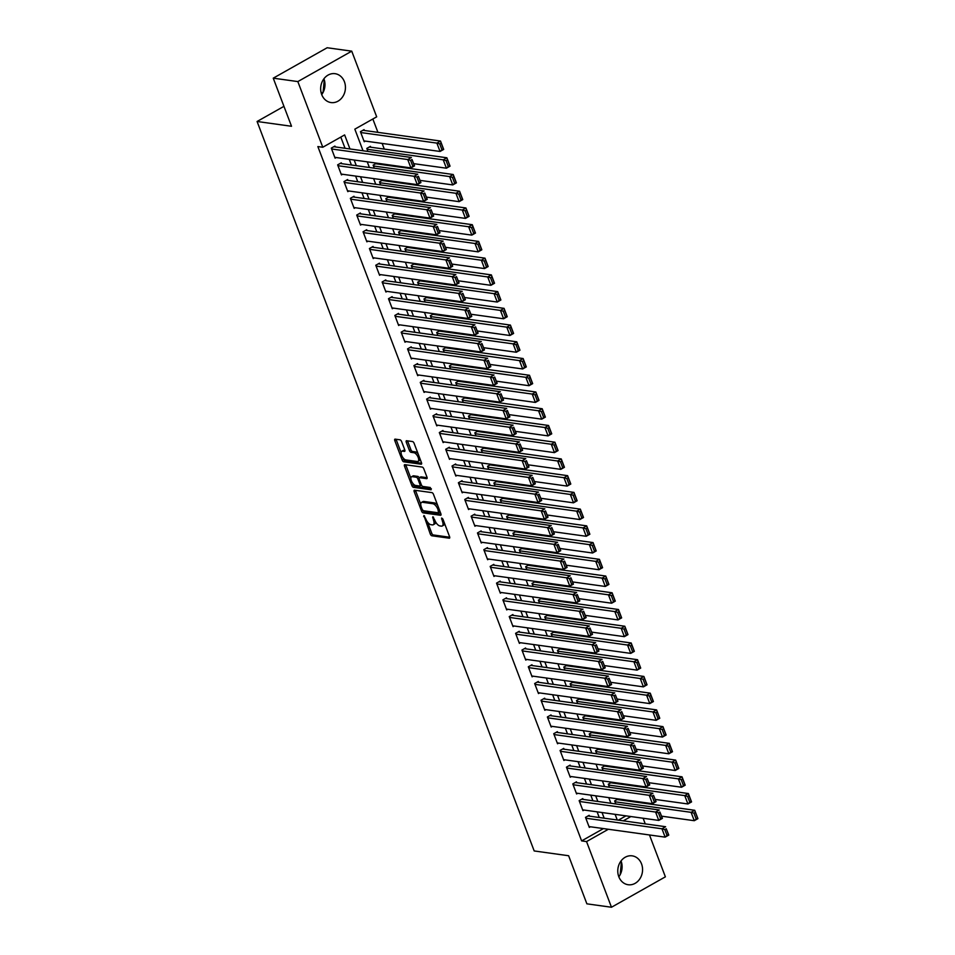 <?xml version="1.0" encoding="UTF-8"?>
<svg xmlns="http://www.w3.org/2000/svg" width="955" height="955" viewBox="0 0 955 955"><rect width="100%" height="100%" fill="white"/><g stroke="black" fill="none" stroke-linecap="round" stroke-linejoin="round"><path stroke-width="1.43" d="M423.877 515.497L430.263 534A1.838 0.824 -119.4 0 0 431.851 535.779L449.232 538.19A1.838 0.824 -119.4 0 0 449.519 538.154A1.838 0.824 -119.4 0 0 449.578 536.686L442.953 519.234L441.64 518.028L442.452 521.311A5.873 2.614 -119.4 0 1 442.249 525.99A5.873 2.614 -119.4 0 1 441.365 526.133L439.909 525.93A5.873 2.614 -119.4 0 1 434.823 520.248L432.854 516.75L433.475 520.057A5.873 2.614 -119.4 0 1 433.272 524.749A5.873 2.614 -119.4 0 1 432.388 524.892L430.932 524.689A5.873 2.614 -119.4 0 1 425.846 519.007L423.877 515.497M323.924 78.788A14.576 12.355 -82.1 0 1 323.948 78.871A14.576 12.355 -82.1 0 1 321.716 94.629M344.409 81.712A14.576 12.355 -82.1 0 1 342.833 96.515A14.576 12.355 -82.1 0 1 331.039 102.567A14.576 12.355 -82.1 0 1 321.692 94.533A14.576 12.355 -82.1 0 1 323.268 79.731A14.576 12.355 -82.1 0 1 335.05 73.678A14.576 12.355 -82.1 0 1 344.409 81.712M618.84 876.786A14.576 12.355 97.9 0 0 621.072 861.04A14.576 12.355 97.9 0 0 621.037 860.944M641.533 863.881A14.576 12.355 -82.1 0 1 639.957 878.684A14.576 12.355 -82.1 0 1 628.163 884.736A14.576 12.355 -82.1 0 1 618.804 876.702A14.576 12.355 -82.1 0 1 620.38 861.899A14.576 12.355 -82.1 0 1 632.174 855.847A14.576 12.355 -82.1 0 1 641.533 863.881M401.613 441.592A1.838 0.824 -119.4 0 0 400.026 439.813L395.143 439.133A1.838 0.824 -119.4 0 0 394.869 439.181A1.838 0.824 -119.4 0 0 394.797 440.637L402.162 460.024A1.838 0.824 -119.4 0 0 403.75 461.802L421.131 464.214A1.838 0.824 -119.4 0 0 421.406 464.166A1.838 0.824 -119.4 0 0 421.477 462.698L414.112 443.323A1.838 0.824 -119.4 0 0 412.524 441.544L406.639 440.733A1.838 0.824 -119.4 0 0 406.353 440.768A1.838 0.824 -119.4 0 0 406.293 442.237L409.444 450.533A1.838 0.824 -119.4 0 0 411.032 452.312L413.957 452.718A4.906 2.185 -119.4 0 1 417.896 456.741A4.906 2.185 -119.4 0 1 418.027 461.384A4.906 2.185 -119.4 0 1 417.287 461.504L405.851 459.916A4.906 2.185 -119.4 0 1 401.9 455.881A4.906 2.185 -119.4 0 1 401.769 451.238A4.906 2.185 -119.4 0 1 402.509 451.13L404.419 451.393A1.838 0.824 -119.4 0 0 404.693 451.345A1.838 0.824 -119.4 0 0 404.765 449.877L401.613 441.592M649.484 834.968L665.384 876.833L611.475 907.25L586.883 903.836L568.619 855.74L534.191 850.953L257.086 121.488L291.514 126.275L273.249 78.167L297.841 81.581L351.738 51.164L376.688 116.832L354.83 129.164L363.043 150.783M611.475 907.25L586.537 841.582L608.359 829.262M349.972 148.968L344.636 134.918L322.778 147.249L317.86 146.569L581.619 840.901L586.537 841.582M322.778 147.249L297.841 81.581M414.542 490.213A1.838 0.824 -119.4 0 0 414.267 490.249A1.838 0.824 -119.4 0 0 414.207 491.718L421.561 511.092A1.838 0.824 -119.4 0 0 423.149 512.871L440.53 515.282A1.838 0.824 -119.4 0 0 440.816 515.234A1.838 0.824 -119.4 0 0 440.876 513.778L433.51 494.392A1.838 0.824 -119.4 0 0 431.923 492.625L414.542 490.213M411.868 485.558L404.502 466.183A1.838 0.824 -119.4 0 1 404.562 464.715A1.838 0.824 -119.4 0 1 404.848 464.667L422.229 467.079A1.838 0.824 -119.4 0 1 423.817 468.857L426.969 477.154A1.838 0.824 -119.4 0 1 426.897 478.622A1.838 0.824 -119.4 0 1 426.622 478.658L419.579 477.679A1.838 0.824 -119.4 0 0 419.293 477.727A1.838 0.824 -119.4 0 0 419.233 479.195L421.322 484.698A1.838 0.824 -119.4 0 0 422.91 486.465L430.251 487.492L431.123 489.784L413.455 487.337A1.838 0.824 -119.4 0 1 411.868 485.558L413.324 484.734L412.775 483.29M364.38 130.477L364.058 129.641L360.417 131.695L364.237 141.734L365.359 141.101M370.731 147.201L370.421 146.366L366.78 148.431L367.926 151.451M377.094 163.938L376.807 163.174M383.444 180.674L383.158 179.91M389.807 197.399L389.509 196.635M396.158 214.135L395.871 213.371M402.509 230.859L402.222 230.095M408.871 247.596L408.573 246.832M415.222 264.32L414.936 263.556M421.585 281.057L421.286 280.293M427.936 297.781L427.649 297.017M434.286 314.517L434 313.753M440.649 331.242L440.351 330.478M447 347.978L446.713 347.214M453.362 364.703L453.064 363.939M459.713 381.439L459.427 380.675M466.064 398.175L465.777 397.399M472.427 414.9L472.128 414.136M478.777 431.636L478.491 430.872M485.14 448.361L484.842 447.597M491.491 465.097L491.204 464.333M497.842 481.821L497.555 481.057M504.204 498.558L503.906 497.794M510.555 515.282L510.268 514.518M516.918 532.019L516.619 531.255M523.268 548.743L522.982 547.979M529.619 565.479L529.333 564.715M535.982 582.204L535.683 581.44M542.333 598.94L542.046 598.176M548.683 615.665L548.397 614.901M555.046 632.401L554.76 631.637M561.397 649.137L561.11 648.373M567.759 665.862L567.461 665.098M574.11 682.598L573.824 681.834M580.461 699.323L580.174 698.559M586.824 716.059L586.537 715.295M593.174 732.783L592.888 732.019M599.537 749.52L599.239 748.756M605.888 766.244L605.601 765.48M612.239 782.981L611.952 782.217M589.462 816.155L589.139 815.319L585.499 817.373L589.319 827.412L590.441 826.779M583.111 799.419L582.789 798.583L579.148 800.636L582.956 810.676L584.09 810.043M576.748 782.694L576.438 781.859L572.797 783.912L576.605 793.951L577.727 793.307M570.398 765.958L570.075 765.122L566.434 767.175L570.254 777.215L571.377 776.582M564.047 749.233L563.725 748.398L560.084 750.451L563.892 760.49L565.026 759.846M557.684 732.497L557.374 731.661L553.721 733.715L557.541 743.754L558.663 743.121M551.333 715.773L551.011 714.925L547.37 716.99L551.178 727.03L552.312 726.385M544.971 699.036L544.66 698.201L541.019 700.254L544.827 710.293L545.95 709.661M538.62 682.3L538.298 681.464L534.657 683.529L538.477 693.557L539.599 692.924M532.269 665.575L531.947 664.74L528.306 666.793L532.114 676.832L533.248 676.2M525.907 648.839L525.596 648.003L521.943 650.057L525.763 660.096L526.885 659.463M519.556 632.115L519.234 631.279L515.593 633.332L519.401 643.372L520.535 642.739M513.193 615.378L512.883 614.543L509.242 616.596L513.05 626.635L514.172 626.003M506.842 598.654L506.52 597.818L502.879 599.871L506.699 609.911L507.821 609.278M500.492 581.917L500.169 581.082L496.528 583.135L500.336 593.174L501.471 592.542M494.129 565.193L493.819 564.357L490.166 566.411L493.986 576.45L495.108 575.805M487.778 548.457L487.456 547.621L483.815 549.674L487.635 559.714L488.757 559.081M481.416 531.732L481.105 530.896L477.464 532.95L481.272 542.989L482.406 542.345M475.065 514.996L474.742 514.16L471.102 516.213L474.921 526.253L476.044 525.62M468.714 498.271L468.392 497.424L464.751 499.489L468.559 509.528L469.693 508.884M462.351 481.535L462.041 480.699L458.388 482.752L462.208 492.792L463.33 492.159M456.001 464.799L455.678 463.963L452.037 466.028L455.857 476.056L456.979 475.423M449.638 448.074L449.327 447.238L445.687 449.292L449.495 459.331L450.629 458.698M443.287 431.338L442.965 430.502L439.324 432.555L443.144 442.595L444.266 441.962M436.936 414.613L436.614 413.778L432.973 415.831L436.781 425.87L437.915 425.238M430.574 397.877L430.263 397.041L426.622 399.095L430.43 409.134L431.553 408.501M424.223 381.152L423.901 380.317L420.26 382.37L424.08 392.41L425.202 391.777M417.86 364.416L417.55 363.58L413.909 365.634L417.717 375.673L418.851 375.04M411.51 347.692L411.187 346.856L407.546 348.909L411.366 358.949L412.488 358.304M405.159 330.955L404.836 330.12L401.196 332.173L405.004 342.212L406.138 341.58M398.796 314.231L398.486 313.395L394.845 315.448L398.653 325.488L399.775 324.843M392.445 297.494L392.123 296.659L388.482 298.712L392.302 308.752L393.424 308.119M386.083 280.77L385.772 279.922L382.131 281.988L385.939 292.027L387.073 291.382M379.732 264.034L379.41 263.198L375.769 265.251L379.589 275.291L380.711 274.658M373.381 247.297L373.059 246.462L369.418 248.527L373.226 258.566L374.36 257.922M367.018 230.573L366.708 229.737L363.067 231.79L366.875 241.83L367.997 241.197M360.668 213.836L360.345 213.001L356.704 215.066L360.524 225.094L361.647 224.461M354.317 197.112L353.995 196.276L350.354 198.33L354.162 208.369L355.296 207.736M347.954 180.376L347.632 179.54L343.991 181.593L347.811 191.633L348.933 191M341.604 163.651L341.281 162.816L337.64 164.869L341.448 174.908L342.582 174.276M581.619 840.901L603.441 828.582M599.263 817.516L597.114 811.857M592.912 800.779L590.763 795.121M586.561 784.055L584.4 778.385M580.198 767.319L578.05 761.66M573.848 750.594L571.699 744.924M567.485 733.858L565.336 728.199M561.134 717.133L558.985 711.463M554.783 700.397L552.635 694.739M548.421 683.673L546.272 678.002M542.07 666.936L539.921 661.278M535.719 650.2L533.558 644.541M529.356 633.475L527.208 627.817M523.006 616.739L520.857 611.081M516.643 600.015L514.494 594.356M510.292 583.278L508.144 577.62M503.942 566.554L501.781 560.883M497.579 549.817L495.43 544.159M491.228 533.093L489.079 527.423M484.865 516.357L482.717 510.698M478.515 499.632L476.366 493.962M472.164 482.896L470.003 477.237M465.801 466.171L463.653 460.501M459.451 449.435L457.302 443.777M453.088 432.699L450.939 427.04M446.737 415.974L444.588 410.316M440.386 399.238L438.226 393.579M434.024 382.513L431.875 376.855M427.673 365.777L425.524 360.119M421.31 349.053L419.161 343.382M414.959 332.316L412.811 326.658M408.609 315.592L406.448 309.921M402.246 298.855L400.097 293.197M395.895 282.131L393.747 276.461M389.533 265.394L387.384 259.736M383.182 248.67L381.033 243M376.831 231.934L374.67 226.275M370.468 215.197L368.32 209.539M364.118 198.473L361.969 192.815M357.755 181.737L355.606 176.078M351.404 165.012L349.255 159.354M345.053 148.276L340.792 137.09M335.241 146.915L334.93 146.079L331.289 148.132L335.098 158.172L336.22 157.539M632.138 801.591L631.852 800.827M625.788 784.855L625.489 784.091M619.425 768.13L619.138 767.366M613.074 751.394L612.788 750.63M606.712 734.67L606.425 733.906M600.361 717.933L600.074 717.169M594.01 701.209L593.712 700.445M587.647 684.472L587.361 683.708M581.297 667.748L581.01 666.984M574.946 651.012L574.647 650.248M568.583 634.287L568.297 633.511M562.232 617.551L561.934 616.787M555.87 600.814L555.583 600.05M549.519 584.09L549.232 583.326M543.168 567.354L542.87 566.59M536.806 550.629L536.519 549.865M530.455 533.893L530.156 533.129M524.092 517.168L523.806 516.404M517.741 500.432L517.455 499.668M511.391 483.708L511.092 482.944M505.028 466.971L504.741 466.207M498.677 450.247L498.379 449.483M492.314 433.51L492.028 432.746M485.964 416.786L485.677 416.022M479.613 400.05L479.315 399.286M473.25 383.313L472.964 382.549M466.9 366.589L466.613 365.825M460.537 349.852L460.25 349.088M454.186 333.128L453.9 332.364M447.835 316.392L447.537 315.627M441.473 299.667L441.186 298.903M435.122 282.931L434.835 282.167M428.759 266.206L428.473 265.442M422.408 249.47L422.122 248.706M416.058 232.745L415.759 231.981M409.695 216.009L409.409 215.245M403.344 199.285L403.058 198.521M396.982 182.548L396.695 181.784M390.631 165.812L390.344 165.048M384.28 149.087L382.131 143.429M377.917 132.351L372.844 118.993M618.363 820.166L625.979 815.857M618.601 799.705L618.303 798.941M618.183 798.929L614.638 800.923L615.796 803.955M611.833 782.193L608.287 784.198L609.433 787.23M605.47 765.468L601.925 767.462L603.082 770.494M599.119 748.732L595.574 750.737L596.72 753.77M592.757 732.008L589.223 734.001L590.369 737.033M586.406 715.271L582.86 717.277L584.018 720.309M580.055 698.547L576.51 700.54L577.656 703.572M573.692 681.81L570.147 683.816L571.305 686.848M567.342 665.086L563.796 667.079L564.942 670.112M560.979 648.35L557.445 650.355L558.591 653.387M554.628 631.625L551.083 633.619L552.241 636.651M548.277 614.889L544.732 616.894L545.878 619.914M541.915 598.152L538.369 600.158L539.527 603.19M535.564 581.428L532.019 583.433L533.165 586.454M529.213 564.692L525.668 566.697L526.814 569.729M522.851 547.967L519.305 549.961L520.463 552.993M516.5 531.231L512.954 533.236L514.1 536.268M510.137 514.506L506.592 516.5L507.75 519.532M503.786 497.77L500.241 499.775L501.387 502.808M497.436 481.045L493.89 483.039L495.036 486.071M491.073 464.309L487.528 466.315L488.685 469.347M484.722 447.585L481.177 449.578L482.323 452.61M478.36 430.848L474.814 432.854L475.972 435.886M472.009 414.124L468.463 416.117L469.609 419.15M465.658 397.387L462.113 399.393L463.259 402.413M459.295 380.651L455.75 382.657L456.908 385.689M452.945 363.927L449.399 365.932L450.545 368.952M446.582 347.19L443.036 349.196L444.194 352.228M440.231 330.466L436.686 332.459L437.844 335.492M433.88 313.729L430.335 315.735L431.481 318.767M427.518 297.005L423.972 298.999L425.13 302.031M421.167 280.269L417.622 282.274L418.768 285.306M414.804 263.544L411.259 265.538L412.417 268.57M408.454 246.808L404.908 248.813L406.066 251.845M402.103 230.083L398.557 232.077L399.703 235.109M395.74 213.347L392.195 215.353L393.353 218.385M389.389 196.623L385.844 198.616L386.99 201.648M383.027 179.886L379.493 181.892L380.639 184.912M376.676 163.162L373.13 165.155L374.288 168.187M283.945 106.339L257.086 121.488M273.249 78.167L327.147 47.75L351.738 51.164M322.933 92.731L321.059 92.468M643.121 818.244L645.27 823.902M623.281 820.846L630.897 816.537M367.245 161.849L369.394 167.507M373.596 178.573L375.757 184.243M379.959 195.309L382.107 200.968M386.309 212.034L388.458 217.704M392.672 228.77L394.821 234.429M399.023 245.507L401.172 251.165M405.374 262.231L407.534 267.889M411.736 278.967L413.885 284.626M418.087 295.692L420.236 301.35M424.45 312.428L426.599 318.087M430.8 329.153L432.949 334.811M437.151 345.889L439.312 351.547M443.514 362.613L445.663 368.284M449.865 379.35L452.013 385.008M456.227 396.074L458.376 401.745M462.578 412.811L464.727 418.469M468.929 429.535L471.09 435.205M475.292 446.272L477.44 451.93M481.642 462.996L483.791 468.666M488.005 479.732L490.154 485.391M494.356 496.469L496.505 502.127M500.707 513.193L502.855 518.851M507.069 529.93L509.218 535.588M513.42 546.654L515.569 552.312M519.771 563.39L521.931 569.049M526.133 580.115L528.282 585.785M532.484 596.851L534.633 602.51M538.847 613.576L540.996 619.246M545.198 630.312L547.346 635.97M551.548 647.036L553.709 652.707M557.911 663.773L560.06 669.431M564.262 680.497L566.411 686.168M570.624 697.234L572.773 702.892M576.975 713.97L579.124 719.628M583.326 730.694L585.487 736.353M589.689 747.431L591.837 753.089M596.039 764.155L598.188 769.814M602.402 780.892L604.551 786.55M608.753 797.616L610.902 803.286M615.104 814.352L617.264 820.011M604.181 818.196L602.032 812.538M597.83 801.46L595.681 795.802M591.479 784.735L589.319 779.077M585.117 767.999L582.968 762.341M578.766 751.275L576.617 745.616M572.403 734.538L570.254 728.88M566.052 717.814L563.904 712.144M559.702 701.077L557.553 695.419M553.339 684.353L551.19 678.683M546.988 667.617L544.839 661.958M540.625 650.892L538.477 645.222M534.275 634.156L532.126 628.497M527.924 617.431L525.775 611.761M521.561 600.695L519.413 595.037M515.211 583.959L513.062 578.3M508.86 567.234L506.699 561.576M502.497 550.498L500.348 544.839M496.146 533.773L493.998 528.115M489.784 517.037L487.635 511.379M483.433 500.313L481.284 494.654M477.082 483.576L474.921 477.918M470.72 466.852L468.571 461.181M464.369 450.115L462.22 444.457M458.006 433.391L455.857 427.721M451.655 416.655L449.507 410.996M445.305 399.93L443.144 394.26M438.942 383.194L436.793 377.535M432.591 366.469L430.442 360.799M426.228 349.733L424.08 344.075M419.878 332.997L417.729 327.338M413.527 316.272L411.366 310.614M407.164 299.536L405.015 293.877M400.814 282.811L398.665 277.153M394.451 266.075L392.302 260.417M388.1 249.351L385.951 243.68M381.749 232.614L379.589 226.956M375.387 215.89L373.238 210.219M369.036 199.153L366.887 193.495M362.673 182.429L360.524 176.759M356.322 165.693L354.174 160.034M621.395 861.995L620.189 874.649M324.282 79.826L323.077 92.48M433.272 524.749L434.728 523.925A5.873 2.614 -119.4 0 0 435.516 521.74M442.249 525.99L443.705 525.166A5.873 2.614 -119.4 0 0 444.505 523.316M427.47 521.979L431.72 533.177A1.838 0.824 -119.4 0 0 433.319 534.955L449.733 537.235M423.208 510.674A1.838 0.824 -119.4 0 0 424.617 512.047L441.031 514.327M415.509 490.345A1.838 0.824 -119.4 0 0 415.664 490.894L420.737 504.264M422.229 509.481L423.34 510.722L438.596 512.835L437.927 509.397A5.873 2.614 -119.4 0 0 432.842 503.715L422.42 502.27A5.873 2.614 -119.4 0 0 421.525 502.414A5.873 2.614 -119.4 0 0 421.322 507.093L422.229 509.481M440.052 512.011L438.787 512.811M437.772 505.601A5.873 2.614 -119.4 0 0 434.298 502.891L432.842 503.715M421.525 502.414L422.981 501.59A5.873 2.614 -119.4 0 1 423.877 501.447L434.298 502.891M410.853 478.252L405.959 465.36L404.502 466.183M427.124 477.703L421.036 476.855A1.838 0.824 -119.4 0 0 420.749 476.903A1.838 0.824 -119.4 0 0 420.57 477.118M431.385 488.805L414.912 486.513L413.455 487.337M412.262 476.664A4.906 2.185 -119.4 0 0 411.521 476.784A4.906 2.185 -119.4 0 0 411.653 481.427A4.906 2.185 -119.4 0 0 415.592 485.45L419.627 486.011A1.838 0.824 -119.4 0 0 419.902 485.964A1.838 0.824 -119.4 0 0 419.973 484.507L417.884 479.004A1.838 0.824 -119.4 0 0 416.296 477.225L412.262 476.664L413.718 475.841A4.906 2.185 -119.4 0 0 412.978 475.96L411.521 476.784M419.185 477.822A1.838 0.824 -119.4 0 0 417.753 476.402L416.296 477.225M413.718 475.841L417.753 476.402M413.324 484.734A1.838 0.824 -119.4 0 0 414.912 486.513M401.769 451.238L403.225 450.426A4.906 2.185 -119.4 0 1 403.965 450.306L404.92 450.438M418.027 461.384L419.496 460.561A4.906 2.185 -119.4 0 0 420.14 459.2M418.147 453.935A4.906 2.185 -119.4 0 0 415.413 451.894L413.957 452.718M407.594 440.864A1.838 0.824 -119.4 0 0 407.749 441.413L410.901 449.71A1.838 0.824 -119.4 0 0 412.488 451.488L415.413 451.894M403.117 457.863L403.619 459.2A1.838 0.824 -119.4 0 0 405.207 460.979L421.632 463.259M396.11 439.264A1.838 0.824 -119.4 0 0 396.265 439.825L401.112 452.598M614.96 801.77L691.086 812.335L694.727 810.282L697.914 818.65L694.273 820.703L661.588 816.167M617.157 799.514L694.727 810.282L695.395 812.335L693.939 813.147L696.159 819.008L697.616 818.184L695.395 812.335M696.159 819.008L694.273 820.703L691.086 812.335L693.939 813.147M585.821 818.208L661.958 828.773L665.599 826.72L588.017 815.952M666.256 828.773L668.775 835.088L665.134 837.141L661.958 828.773L664.799 829.597L667.032 835.446L668.488 834.622L666.256 828.773L664.799 829.597M588.996 826.576L665.134 837.141L667.032 835.446M608.598 785.034L684.735 795.611L688.376 793.545L691.551 801.913L687.91 803.967L655.226 799.431M610.794 782.778L688.376 793.545L689.044 795.599L687.588 796.422L689.808 802.272L691.265 801.46L689.044 795.599M689.808 802.272L687.91 803.967L684.735 795.611L687.588 796.422M602.247 768.298L678.384 778.874L682.025 776.821L685.201 785.189L681.56 787.242L648.875 782.706M604.443 766.053L682.025 776.821L682.682 778.862L681.225 779.686L683.446 785.547L684.914 784.724L682.682 778.862M683.446 785.547L681.56 787.242L678.384 778.874L681.225 779.686M595.896 751.573L672.022 762.138L675.663 760.085L678.838 768.453L675.197 770.506L642.524 765.97M598.093 749.317L675.663 760.085L676.331 762.138L674.875 762.961L677.095 768.811L678.551 767.987L676.331 762.138M677.095 768.811L675.197 770.506L672.022 762.138L674.875 762.961M589.533 734.837L665.671 745.413L669.312 743.36L672.487 751.728L668.846 753.782L636.161 749.245M591.73 732.581L669.312 743.36L669.968 745.401L668.512 746.225L670.744 752.086L672.201 751.263L669.968 745.401M670.744 752.086L668.846 753.782L665.671 745.413L668.512 746.225M579.47 801.472L655.596 812.048L659.237 809.995L581.667 799.216M659.905 812.037L662.424 818.363L658.771 820.417L655.596 812.048L658.449 812.86L660.669 818.722L662.125 817.898L659.905 812.037L658.449 812.86M582.645 809.84L658.771 820.417L660.669 818.722M573.107 784.747L649.245 795.312L652.886 793.259L575.304 782.491M653.542 795.312L656.061 801.627L652.42 803.68L649.245 795.312L652.086 796.136L654.318 801.985L655.775 801.161L653.542 795.312L652.086 796.136M576.283 793.116L652.42 803.68L654.318 801.985M566.757 768.011L642.882 778.588L646.535 776.534L568.953 765.755M647.192 778.576L649.71 784.891L646.069 786.956L642.882 778.588L645.735 779.399L647.956 785.261L649.412 784.437L647.192 778.576L645.735 779.399M569.932 776.379L646.069 786.956L647.956 785.261M560.394 751.287L636.531 761.851L640.172 759.798L562.591 749.03M640.841 761.851L643.348 768.166L639.707 770.219L636.531 761.851L639.384 762.675L641.605 768.524L643.061 767.701L640.841 761.851L639.384 762.675M563.581 759.655L639.707 770.219L641.605 768.524M583.183 718.112L659.308 728.677L662.949 726.624L666.136 734.992L662.495 737.045L629.811 732.509M585.379 715.856L662.949 726.624L663.618 728.677L662.161 729.501L664.382 735.35L665.838 734.526L663.618 728.677M664.382 735.35L662.495 737.045L659.308 728.677L662.161 729.501M554.043 734.55L630.181 745.127L633.822 743.074L556.24 732.294M634.478 745.115L636.997 751.43L633.356 753.495L630.181 745.127L633.022 745.939L635.254 751.8L636.71 750.976L634.478 745.115L633.022 745.939M557.219 742.918L633.356 753.495L635.254 751.8M576.82 701.376L652.957 711.952L656.598 709.899L659.774 718.255L656.133 720.321L623.448 715.773M579.017 699.12L656.598 709.899L657.267 711.941L655.81 712.764L658.031 718.626L659.487 717.802L657.267 711.941M658.031 718.626L656.133 720.321L652.957 711.952L655.81 712.764M547.693 717.826L623.818 728.39L627.459 726.337L549.889 715.57M628.127 728.39L630.646 734.705L626.993 736.759L623.818 728.39L626.671 729.214L628.891 735.064L630.348 734.24L628.127 728.39L626.671 729.214M550.868 726.182L626.993 736.759L628.891 735.064M570.469 684.651L646.607 695.216L650.248 693.163L653.423 701.531L649.782 703.584L617.097 699.048M572.666 682.395L650.248 693.163L650.904 695.216L649.448 696.04L651.68 701.889L653.136 701.066L650.904 695.216M651.68 701.889L649.782 703.584L646.607 695.216L649.448 696.04M541.33 701.089L617.467 711.666L621.108 709.613L543.526 698.833M621.765 711.654L624.284 717.969L620.643 720.022L617.467 711.666L620.308 712.478L622.541 718.339L623.997 717.515L621.765 711.654L620.308 712.478M544.505 709.458L620.643 720.022L622.541 718.339M564.119 667.915L640.244 678.492L643.885 676.438L647.06 684.795L643.419 686.86L610.746 682.312M566.315 665.659L643.885 676.438L644.553 678.48L643.097 679.303L645.317 685.165L646.774 684.341L644.553 678.48M645.317 685.165L643.419 686.86L640.244 678.492L643.097 679.303M534.979 684.365L611.105 694.93L614.757 692.876L537.176 682.109M615.414 694.93L617.933 701.245L614.292 703.298L611.105 694.93L613.958 695.741L616.178 701.603L617.634 700.779L615.414 694.93L613.958 695.741M538.154 692.721L614.292 703.298L616.178 701.603M557.756 651.191L633.893 661.755L637.534 659.702L640.71 668.07L637.069 670.124L604.384 665.587M559.952 648.934L637.534 659.702L638.191 661.755L636.734 662.579L638.967 668.428L640.423 667.605L638.191 661.755M638.967 668.428L637.069 670.124L633.893 661.755L636.734 662.579M528.616 667.629L604.754 678.205L608.395 676.14L530.825 665.372M609.063 678.193L611.57 684.508L607.929 686.561L604.754 678.205L607.607 679.017L609.827 684.866L611.284 684.055L609.063 678.193L607.607 679.017M531.804 675.997L607.929 686.561L609.827 684.866M551.405 634.454L627.53 645.031L631.183 642.978L634.359 651.334L630.718 653.387L598.033 648.851M553.602 632.198L631.183 642.978L631.84 645.019L630.384 645.843L632.604 651.704L634.06 650.88L631.84 645.019M632.604 651.704L630.718 653.387L627.53 645.031L630.384 645.843M522.266 650.904L598.403 661.469L602.044 659.416L524.462 648.648M602.701 661.469L605.219 667.784L601.578 669.837L598.403 661.469L601.244 662.281L603.476 668.142L604.933 667.318L602.701 661.469L601.244 662.281M525.441 659.26L601.578 669.837L603.476 668.142M545.042 617.73L621.18 628.295L624.821 626.241L627.996 634.609L624.355 636.663L591.67 632.126M547.239 615.474L624.821 626.241L625.489 628.295L624.033 629.118L626.253 634.968L627.71 634.144L625.489 628.295M626.253 634.968L624.355 636.663L621.18 628.295L624.033 629.118M515.915 634.168L592.04 644.744L595.681 642.679L518.111 631.912M596.35 644.732L598.869 651.047L595.216 653.101L592.04 644.744L594.893 645.556L597.114 651.405L598.57 650.594L596.35 644.732L594.893 645.556M519.09 642.536L595.216 653.101L597.114 651.405M538.692 600.993L614.829 611.57L618.47 609.505L621.645 617.873L618.004 619.926L585.32 615.39M540.888 598.737L618.47 609.505L619.127 611.558L617.67 612.382L619.902 618.243L621.359 617.419L619.127 611.558M619.902 618.243L618.004 619.926L614.829 611.57L617.67 612.382M509.552 617.431L585.69 628.008L589.331 625.955L511.749 615.187M589.999 627.996L592.506 634.323L588.865 636.376L585.69 628.008L588.531 628.82L590.763 634.681L592.219 633.857L589.999 627.996L588.531 628.82M512.728 625.8L588.865 636.376L590.763 634.681M532.341 584.269L608.466 594.834L612.107 592.78L615.295 601.149L611.642 603.202L578.969 598.666M534.537 582.013L612.107 592.78L612.776 594.834L611.319 595.645L613.54 601.507L614.996 600.683L612.776 594.834M613.54 601.507L611.642 603.202L608.466 594.834L611.319 595.645M525.978 567.533L602.116 578.109L605.757 576.044L608.932 584.412L605.291 586.466L572.606 581.929M528.175 565.276L605.757 576.044L606.413 578.097L604.957 578.921L607.189 584.77L608.645 583.959L606.413 578.097M607.189 584.77L605.291 586.466L602.116 578.109L604.957 578.921M519.627 550.808L595.753 561.373L599.406 559.32L602.581 567.688L598.94 569.741L566.255 565.205M521.824 548.552L599.406 559.32L600.062 561.361L598.606 562.185L600.826 568.046L602.283 567.222L600.062 561.361M600.826 568.046L598.94 569.741L595.753 561.373L598.606 562.185M513.265 534.072L589.402 544.637L593.043 542.583L596.218 550.951L592.577 553.005L559.893 548.468M515.461 531.816L593.043 542.583L593.712 544.637L592.255 545.46L594.476 551.31L595.932 550.486L593.712 544.637M594.476 551.31L592.577 553.005L589.402 544.637L592.255 545.46M506.914 517.335L583.051 527.912L586.692 525.859L589.868 534.227L586.227 536.28L553.542 531.744M509.111 515.079L586.692 525.859L587.349 527.9L585.893 528.724L588.125 534.585L589.581 533.761L587.349 527.9M588.125 534.585L586.227 536.28L583.051 527.912L585.893 528.724M500.563 500.611L576.689 511.176L580.33 509.122L583.517 517.491L579.864 519.544L547.191 515.008M502.76 498.355L580.33 509.122L580.998 511.176L579.542 511.999L581.762 517.849L583.219 517.025L580.998 511.176M581.762 517.849L579.864 519.544L576.689 511.176L579.542 511.999M494.201 483.875L570.338 494.451L573.979 492.398L577.154 500.754L573.513 502.819L540.828 498.283M496.397 481.618L573.979 492.398L574.635 494.439L573.179 495.263L575.411 501.124L576.868 500.301L574.635 494.439M575.411 501.124L573.513 502.819L570.338 494.451L573.179 495.263M487.85 467.15L563.975 477.715L567.628 475.662L570.804 484.03L567.163 486.083L534.478 481.547M490.046 464.894L567.628 475.662L568.285 477.715L566.828 478.539L569.049 484.388L570.505 483.564L568.285 477.715M569.049 484.388L567.163 486.083L563.975 477.715L566.828 478.539M481.487 450.414L557.625 460.99L561.265 458.937L564.441 467.293L560.8 469.359L528.115 464.81M483.696 448.158L561.265 458.937L561.934 460.979L560.478 461.802L562.698 467.663L564.154 466.84L561.934 460.979M562.698 467.663L560.8 469.359L557.625 460.99L560.478 461.802M475.136 433.689L551.274 444.254L554.915 442.201L558.09 450.569L554.449 452.622L521.764 448.086M477.333 431.433L554.915 442.201L555.571 444.254L554.115 445.078L556.347 450.927L557.804 450.103L555.571 444.254M556.347 450.927L554.449 452.622L551.274 444.254L554.115 445.078M468.786 416.953L544.911 427.53L548.552 425.476L551.739 433.833L548.086 435.886L515.413 431.35M470.982 414.697L548.552 425.476L549.221 427.518L547.764 428.341L549.985 434.203L551.441 433.379L549.221 427.518M549.985 434.203L548.086 435.886L544.911 427.53L547.764 428.341M462.423 400.229L538.56 410.793L542.201 408.74L545.377 417.108L541.736 419.161L509.051 414.625M464.619 397.972L542.201 408.74L542.87 410.793L541.401 411.617L543.634 417.466L545.09 416.643L542.87 410.793M543.634 417.466L541.736 419.161L538.56 410.793L541.401 411.617M456.072 383.492L532.21 394.069L535.851 392.004L539.026 400.372L535.385 402.425L502.7 397.889M458.269 381.236L535.851 392.004L536.507 394.057L535.051 394.881L537.271 400.742L538.727 399.918L536.507 394.057M537.271 400.742L535.385 402.425L532.21 394.069L535.051 394.881M449.71 366.768L525.847 377.332L529.488 375.279L532.663 383.647L529.022 385.701L496.337 381.164M451.918 364.512L529.488 375.279L530.156 377.332L528.7 378.144L530.92 384.006L532.377 383.182L530.156 377.332M530.92 384.006L529.022 385.701L525.847 377.332L528.7 378.144M443.359 350.031L519.496 360.608L523.137 358.543L526.312 366.911L522.672 368.964L489.987 364.428M445.555 347.775L523.137 358.543L523.794 360.596L522.337 361.42L524.57 367.269L526.026 366.457L523.794 360.596M524.57 367.269L522.672 368.964L519.496 360.608L522.337 361.42M437.008 333.307L513.133 343.872L516.774 341.818L519.962 350.187L516.321 352.24L483.636 347.704M439.205 331.051L516.774 341.818L517.443 343.872L515.987 344.683L518.207 350.545L519.663 349.721L517.443 343.872M518.207 350.545L516.321 352.24L513.133 343.872L515.987 344.683M430.645 316.571L506.783 327.147L510.424 325.082L513.599 333.45L509.958 335.503L477.273 330.967M432.842 314.314L510.424 325.082L511.092 327.135L509.636 327.959L511.856 333.808L513.312 332.997L511.092 327.135M511.856 333.808L509.958 335.503L506.783 327.147L509.636 327.959M424.295 299.834L500.432 310.411L504.073 308.358L507.248 316.726L503.607 318.779L470.922 314.243M426.491 297.578L504.073 308.358L504.729 310.399L503.273 311.223L505.493 317.084L506.95 316.26L504.729 310.399M505.493 317.084L503.607 318.779L500.432 310.411L503.273 311.223M417.944 283.11L494.069 293.674L497.71 291.621L500.886 299.989L497.245 302.043L464.56 297.506M420.14 280.854L497.71 291.621L498.379 293.674L496.922 294.498L499.143 300.348L500.599 299.524L498.379 293.674M499.143 300.348L497.245 302.043L494.069 293.674L496.922 294.498M411.581 266.373L487.719 276.95L491.359 274.897L494.535 283.253L490.894 285.318L458.209 280.782M413.778 264.117L491.359 274.897L492.016 276.938L490.56 277.762L492.792 283.623L494.248 282.799L492.016 276.938M492.792 283.623L490.894 285.318L487.719 276.95L490.56 277.762M405.23 249.649L481.356 260.214L484.997 258.16L488.184 266.529L484.543 268.582L451.858 264.046M407.427 247.393L484.997 258.16L485.665 260.214L484.209 261.037L486.429 266.887L487.886 266.063L485.665 260.214M486.429 266.887L484.543 268.582L481.356 260.214L484.209 261.037M398.868 232.913L475.005 243.489L478.646 241.436L481.821 249.792L478.18 251.857L445.496 247.309M401.064 230.656L478.646 241.436L479.315 243.477L477.858 244.301L480.079 250.162L481.535 249.339L479.315 243.477M480.079 250.162L478.18 251.857L475.005 243.489L477.858 244.301M392.517 216.188L468.654 226.753L472.295 224.7L475.471 233.068L471.83 235.121L439.145 230.585M394.713 213.932L472.295 224.7L472.952 226.753L471.495 227.577L473.716 233.426L475.184 232.602L472.952 226.753M473.716 233.426L471.83 235.121L468.654 226.753L471.495 227.577M386.166 199.452L462.292 210.028L465.933 207.975L469.108 216.331L465.467 218.397L432.794 213.848M388.363 197.196L465.933 207.975L466.601 210.016L465.145 210.84L467.365 216.701L468.821 215.878L466.601 210.016M467.365 216.701L465.467 218.397L462.292 210.028L465.145 210.84M379.804 182.727L455.941 193.292L459.582 191.239L462.757 199.607L459.116 201.66L426.431 197.124M382 180.471L459.582 191.239L460.238 193.292L458.782 194.116L461.014 199.965L462.471 199.141L460.238 193.292M461.014 199.965L459.116 201.66L455.941 193.292L458.782 194.116M373.453 165.991L449.578 176.568L453.219 174.514L456.406 182.871L452.765 184.924L420.081 180.388M375.649 163.735L453.219 174.514L453.888 176.556L452.431 177.379L454.652 183.241L456.108 182.417L453.888 176.556M454.652 183.241L452.765 184.924L449.578 176.568L452.431 177.379M367.09 149.267L443.227 159.831L446.868 157.778L450.044 166.146L446.403 168.199L413.718 163.663M369.287 147.01L446.868 157.778L447.537 159.831L446.081 160.643L448.301 166.504L449.757 165.681L447.537 159.831M448.301 166.504L446.403 168.199L443.227 159.831L446.081 160.643M360.739 132.53L436.877 143.107L440.518 141.042L443.693 149.41L440.052 151.463L363.915 140.898M362.936 130.274L440.518 141.042L441.174 143.095L439.718 143.919L441.95 149.768L443.407 148.956L441.174 143.095M441.95 149.768L440.052 151.463L436.877 143.107L439.718 143.919M503.201 600.707L579.339 611.272L582.98 609.218L505.398 598.451M583.636 611.272L586.155 617.587L582.514 619.64L579.339 611.272L582.18 612.095L584.4 617.945L585.857 617.121L583.636 611.272L582.18 612.095M506.377 609.075L582.514 619.64L584.4 617.945M496.839 583.971L572.976 594.547L576.617 592.494L499.047 581.714M577.286 594.535L579.792 600.862L576.152 602.915L572.976 594.547L575.829 595.359L578.05 601.22L579.506 600.397L577.286 594.535L575.829 595.359M500.026 592.339L576.152 602.915L578.05 601.22M490.488 567.246L566.625 577.811L570.266 575.758L492.685 564.99M570.923 577.811L573.442 584.126L569.801 586.179L566.625 577.811L569.467 578.635L571.699 584.484L573.155 583.66L570.923 577.811L569.467 578.635M493.663 575.614L569.801 586.179L571.699 584.484M484.137 550.51L560.263 561.086L563.904 559.033L486.334 548.254M564.572 561.074L567.091 567.389L563.45 569.455L560.263 561.086L563.116 561.898L565.336 567.759L566.793 566.936L564.572 561.074L563.116 561.898M487.313 558.878L563.45 569.455L565.336 567.759M477.775 533.785L553.912 544.35L557.553 542.297L479.971 531.529M558.221 544.35L560.728 550.665L557.087 552.718L553.912 544.35L556.765 545.174L558.985 551.023L560.442 550.199L558.221 544.35L556.765 545.174M480.95 542.154L557.087 552.718L558.985 551.023M471.424 517.049L547.561 527.626L551.202 525.572L473.62 514.793M551.859 527.614L554.378 533.929L550.737 535.994L547.561 527.626L550.402 528.437L552.623 534.299L554.079 533.475L551.859 527.614L550.402 528.437M474.599 525.417L550.737 535.994L552.623 534.299M465.073 500.325L541.199 510.889L544.839 508.836L467.27 498.068M545.508 510.889L548.015 517.204L544.374 519.257L541.199 510.889L544.052 511.713L546.272 517.562L547.728 516.739L545.508 510.889L544.052 511.713M468.248 508.681L544.374 519.257L546.272 517.562M458.71 483.588L534.848 494.165L538.489 492.112L460.907 481.332M539.145 494.153L541.664 500.468L538.023 502.521L534.848 494.165L537.689 494.977L539.921 500.838L541.378 500.014L539.145 494.153L537.689 494.977M461.886 491.956L538.023 502.521L539.921 500.838M452.36 466.864L528.485 477.428L532.126 475.375L454.556 464.608M532.795 477.428L535.313 483.743L531.672 485.797L528.485 477.428L531.338 478.252L533.558 484.101L535.015 483.278L532.795 477.428L531.338 478.252M455.535 475.22L531.672 485.797L533.558 484.101M445.997 450.127L522.134 460.704L525.775 458.639L448.193 447.871M526.444 460.692L528.951 467.007L525.31 469.06L522.134 460.704L524.987 461.516L527.208 467.377L528.664 466.553L526.444 460.692L524.987 461.516M449.184 458.495L525.31 469.06L527.208 467.377M439.646 433.403L515.784 443.968L519.425 441.914L441.843 431.147M520.081 443.968L522.6 450.283L518.959 452.336L515.784 443.968L518.625 444.779L520.845 450.641L522.313 449.817L520.081 443.968L518.625 444.779M442.822 441.759L518.959 452.336L520.845 450.641M433.295 416.667L509.421 427.243L513.062 425.178L435.492 414.41M513.73 427.231L516.237 433.546L512.596 435.599L509.421 427.243L512.274 428.055L514.494 433.904L515.951 433.093L513.73 427.231L512.274 428.055M436.471 425.035L512.596 435.599L514.494 433.904M426.933 399.942L503.07 410.507L506.711 408.454L429.129 397.686M507.368 410.495L509.886 416.822L506.245 418.875L503.07 410.507L505.911 411.319L508.144 417.18L509.6 416.356L507.368 410.495L505.911 411.319M430.108 408.298L506.245 418.875L508.144 417.18M420.582 383.206L496.707 393.77L500.348 391.717L422.779 380.95M501.017 393.77L503.536 400.085L499.895 402.139L496.707 393.77L499.561 394.594L501.781 400.443L503.237 399.62L501.017 393.77L499.561 394.594M423.757 391.574L499.895 402.139L501.781 400.443M414.219 366.469L490.357 377.046L493.998 374.993L416.416 364.213M494.666 377.034L497.173 383.361L493.532 385.414L490.357 377.046L493.21 377.858L495.43 383.719L496.887 382.895L494.666 377.034L493.21 377.858M417.407 374.838L493.532 385.414L495.43 383.719M407.869 349.745L484.006 360.31L487.647 358.256L410.065 347.489M488.303 360.31L490.822 366.625L487.181 368.678L484.006 360.31L486.847 361.133L489.079 366.983L490.536 366.159L488.303 360.31L486.847 361.133M411.044 358.113L487.181 368.678L489.079 366.983M401.518 333.009L477.643 343.585L481.284 341.532L403.714 330.752M481.953 343.573L484.46 349.888L480.819 351.953L477.643 343.585L480.496 344.397L482.717 350.258L484.173 349.435L481.953 343.573L480.496 344.397M404.693 341.377L480.819 351.953L482.717 350.258M395.155 316.284L471.293 326.849L474.933 324.796L397.352 314.028M475.59 326.849L478.109 333.164L474.468 335.217L471.293 326.849L474.134 327.672L476.366 333.522L477.822 332.698L475.59 326.849L474.134 327.672M398.331 324.652L474.468 335.217L476.366 333.522M388.804 299.548L464.93 310.124L468.583 308.071L391.001 297.291M469.239 310.112L471.758 316.427L468.117 318.493L464.93 310.124L467.783 310.936L470.003 316.797L471.46 315.974L469.239 310.112L467.783 310.936M391.98 307.916L468.117 318.493L470.003 316.797M382.442 282.823L458.579 293.388L462.22 291.335L384.638 280.567M462.889 293.388L465.395 299.703L461.754 301.756L458.579 293.388L461.432 294.212L463.653 300.061L465.109 299.237L462.889 293.388L461.432 294.212M385.629 291.191L461.754 301.756L463.653 300.061M376.091 266.087L452.228 276.663L455.869 274.61L378.287 263.831M456.526 276.652L459.045 282.966L455.404 285.02L452.228 276.663L455.069 277.475L457.302 283.337L458.758 282.513L456.526 276.652L455.069 277.475M379.266 274.455L455.404 285.02L457.302 283.337M369.74 249.362L445.866 259.927L449.507 257.874L371.937 247.106M450.175 259.927L452.694 266.242L449.041 268.295L445.866 259.927L448.719 260.751L450.939 266.6L452.395 265.776L450.175 259.927L448.719 260.751M372.916 257.719L449.041 268.295L450.939 266.6M363.377 232.626L439.515 243.203L443.156 241.138L365.574 230.37M443.812 243.191L446.331 249.506L442.69 251.559L439.515 243.203L442.356 244.014L444.588 249.876L446.045 249.052L443.812 243.191L442.356 244.014M366.553 240.994L442.69 251.559L444.588 249.876M357.027 215.902L433.152 226.466L436.805 224.413L359.223 213.645M437.462 226.466L439.98 232.781L436.339 234.835L433.152 226.466L436.005 227.278L438.226 233.139L439.682 232.316L437.462 226.466L436.005 227.278M360.202 224.258L436.339 234.835L438.226 233.139M350.664 199.165L426.801 209.742L430.442 207.677L352.861 196.909M431.111 209.73L433.618 216.045L429.977 218.098L426.801 209.742L429.655 210.554L431.875 216.403L433.331 215.591L431.111 209.73L429.655 210.554M353.851 207.533L429.977 218.098L431.875 216.403M344.313 182.441L420.451 193.006L424.092 190.952L346.51 180.185M424.748 193.006L427.267 199.32L423.626 201.374L420.451 193.006L423.292 193.817L425.524 199.679L426.981 198.855L424.748 193.006L423.292 193.817M347.489 190.797L423.626 201.374L425.524 199.679M337.963 165.704L414.088 176.269L417.729 174.216L340.159 163.448M418.397 176.269L420.916 182.584L417.263 184.637L414.088 176.269L416.941 177.093L419.161 182.942L420.618 182.13L418.397 176.269L416.941 177.093M341.138 174.073L417.263 184.637L419.161 182.942M331.6 148.968L407.737 159.545L411.378 157.491L333.796 146.712M412.035 159.533L414.554 165.86L410.913 167.913L407.737 159.545L410.578 160.356L412.811 166.218L414.267 165.394L412.035 159.533L410.578 160.356M334.775 157.336L410.913 167.913L412.811 166.218M424.581 516.022L423.638 516.56M442.547 518.517L441.592 519.054M433.558 517.264L432.615 517.801M434.525 519.46L433.475 520.057M443.514 520.714L442.452 521.311M433.319 534.955L431.851 535.779M431.72 533.177L430.263 534M424.617 512.047L423.149 512.871M422.814 510.388L421.561 511.092M415.664 490.894L414.207 491.718M439.897 511.188L438.834 511.785M438.99 508.8L437.927 509.397M423.877 501.447L422.42 502.27M421.036 476.855L419.579 477.679M421.024 483.91L419.973 484.507M419.054 478.348L417.884 479.004M403.965 450.306L402.509 451.13M412.488 451.488L411.032 452.312M410.901 449.71L409.444 450.533M407.749 441.413L406.293 442.237M405.207 460.979L403.75 461.802M403.619 459.2L402.162 460.024M396.265 439.825L394.797 440.637M420.749 476.903L419.293 477.727M421.358 485.152L419.902 485.964"/></g></svg>
